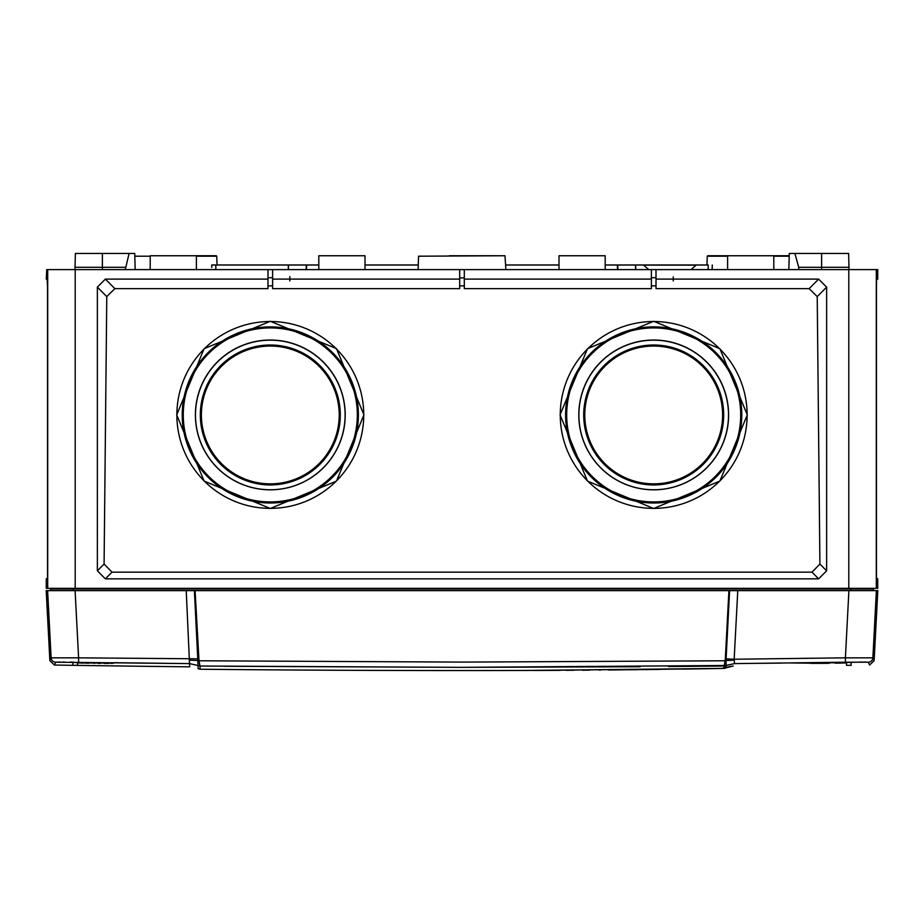 <?xml version="1.0" encoding="UTF-8"?>
<svg xmlns="http://www.w3.org/2000/svg" width="924" height="924" viewBox="0 0 924 924"><rect width="100%" height="100%" fill="white"/><g stroke="black" fill="none" stroke-linecap="round" stroke-linejoin="round"><path stroke-width="1.39" d="M789.212 255.752L707.726 255.752L727.604 255.752L727.604 269.612M364.992 269.612L364.992 255.752L318.803 255.752L318.803 269.612M876.495 578.124L877.731 578.84L877.731 588.334L46.269 588.334L46.269 578.84L47.482 578.84L47.54 570.801L47.54 287.145L46.754 269.612L272.615 269.612L272.615 288.635L459.69 288.635L459.69 279.106L272.615 279.106M821.609 269.612L821.609 267.302L798.706 267.302L794.906 253.442L848.625 253.442L849.052 269.612M794.906 253.442L789.269 253.442L788.842 269.612M74.948 269.612L75.375 253.442L129.094 253.442L125.271 269.612M135.158 269.612L134.731 253.442L129.094 253.442M821.609 253.442L821.609 267.302L848.994 267.302M798.706 267.302L798.729 269.612M848.798 588.334L848.798 269.612L877.731 269.612L877.731 279.106L876.495 279.822M848.798 269.612L272.615 269.612M46.754 279.106L47.505 279.545L46.269 279.106L46.754 269.612M75.006 267.302L125.294 267.302M788.934 266.412L788.969 264.992M135.031 264.992L135.066 266.412M877.269 269.612L877.269 279.106L877.731 269.612M877.269 279.106L876.518 279.106L876.46 287.145L876.46 572.603M877.246 279.106L877.246 269.612M877.731 578.84L876.518 578.84L876.46 570.801M46.731 279.106L46.731 269.612M46.269 578.84L47.505 578.124L47.54 573.908M47.54 573.85L47.54 570.801M47.505 279.822L46.269 279.106M464.31 269.612L464.31 279.106L651.385 279.106L651.385 269.612M818.629 279.106L826.634 287.145L826.634 570.801L818.629 578.84L105.371 578.84L97.367 570.801L97.367 287.145L105.371 279.106L267.995 279.106L267.995 288.635L114.865 288.635L106.78 296.581L104.089 564.056L112.012 572.164L811.988 572.164L819.911 564.056L817.22 296.581L809.135 288.635L818.629 279.106L656.005 279.106L656.005 269.612M267.995 279.106L267.995 269.612M459.69 279.106L459.69 269.612M464.31 279.106L464.31 288.635L651.385 288.635L651.385 279.106M459.69 285.863L464.31 285.863M267.995 285.863L272.615 285.863M809.135 288.635L656.005 288.635L656.005 279.106M651.385 285.863L656.005 285.863M270.305 508.489L204.123 481.069L176.703 414.888L204.123 348.695L270.305 321.275L336.509 348.671L363.941 414.876L336.509 481.081L270.305 508.489M653.695 321.275L719.877 348.695L747.297 414.888L719.877 481.069L653.695 508.489L587.491 481.081L560.059 414.876L587.491 348.671L653.695 321.275M653.695 508.362A93.44 93.428 180 0 1 560.256 414.945A93.44 93.428 180 0 1 653.695 321.517A93.44 93.428 0 0 1 747.135 414.945A93.44 93.428 0 0 1 653.695 508.362M653.695 503.002A88.08 88.069 0 0 0 741.776 414.945A88.08 88.069 0 0 0 653.695 326.877A88.08 88.069 180 0 0 565.615 414.945A88.08 88.069 180 0 0 653.695 503.002M653.695 489.824A74.902 74.89 180 0 1 578.794 414.922A74.902 74.89 180 0 1 653.695 340.032A74.902 74.89 180 0 1 728.609 414.922A74.902 74.89 180 0 1 653.695 489.824M653.695 489.766A74.809 74.798 180 0 1 578.886 414.968A74.809 74.798 180 0 1 653.695 340.171A74.809 74.798 0 0 1 728.505 414.968A74.809 74.798 0 0 1 653.695 489.766M653.695 484.938A69.981 69.97 180 0 1 583.714 414.968A69.981 69.97 180 0 1 653.695 344.998A69.981 69.97 0 0 1 723.677 414.968A69.981 69.97 0 0 1 653.695 484.938M270.305 508.362A93.44 93.428 0 0 0 363.744 414.945A93.44 93.428 0 0 0 270.305 321.517A93.44 93.428 180 0 0 176.865 414.945A93.44 93.428 180 0 0 270.305 508.362M270.305 503.002A88.08 88.069 180 0 1 182.224 414.945A88.08 88.069 180 0 1 270.305 326.877A88.08 88.069 0 0 1 358.385 414.945A88.08 88.069 0 0 1 270.305 503.002M270.305 489.824A74.902 74.89 0 0 0 345.206 414.922A74.902 74.89 0 0 0 270.305 340.032A74.902 74.89 0 0 0 195.391 414.922A74.902 74.89 0 0 0 270.305 489.824M270.305 489.766A74.809 74.798 0 0 0 345.114 414.968A74.809 74.798 0 0 0 270.305 340.171A74.809 74.798 180 0 0 195.495 414.968A74.809 74.798 180 0 0 270.305 489.766M270.305 484.938A69.981 69.97 0 0 0 340.286 414.968A69.981 69.97 0 0 0 270.305 344.998A69.981 69.97 180 0 0 200.323 414.968A69.981 69.97 180 0 0 270.305 484.938M105.371 279.106L114.865 288.635M459.69 277.916L464.31 277.916M656.005 277.708L651.385 277.708M817.22 296.581L826.634 287.145M826.634 570.801L819.911 564.056M818.629 578.84L811.988 572.164M105.371 578.84L112.012 572.164M97.367 570.801L104.089 564.056M97.367 287.145L106.78 296.581M267.995 277.708L272.615 277.708M727.604 256.202L707.264 256.202L706.952 264.992L635.62 264.992L643.451 264.992L648.717 269.612M288.357 269.612L288.507 264.992L288.219 269.612L288.38 264.992L215.789 264.992L215.881 269.612M211.735 264.992L215.789 264.992L211.735 264.992L211.781 267.371M708.119 269.612L708.211 264.992L696.28 264.992L691.013 269.612M288.507 264.992L318.803 264.992M418.26 264.992L364.992 264.992M605.197 264.992L635.62 264.992L635.781 269.612L635.62 264.992M559.008 264.992L505.74 264.992M449.295 255.752L504.978 255.752L449.295 255.752L504.978 255.752L505.902 269.612M150.208 269.612L150.208 255.752L216.274 255.752L196.396 255.752L196.396 269.612M712.161 269.612L712.265 264.992L712.161 269.612M306.179 269.612L306.248 264.992M306.502 269.612L306.572 264.992M617.498 269.612L617.428 264.992M617.821 269.612L617.752 264.992M635.643 269.612L635.493 264.992M559.008 269.612L559.008 255.752L605.197 255.752L605.197 269.612M729.209 590.644L877.8 590.644L874.127 660.66L872.88 657.83L876.379 590.644L872.88 657.83A4.62 4.62 156.1 0 1 868.341 662.208L868.225 662.161M732.882 666.054L725.918 667.844L726.045 665.488L462 667.347L199.977 666.031L200.15 669.23A25865.243 25865.243 0 0 0 462 670.558A25865.243 25865.243 0 0 0 523.596 670.477L723.896 668.399L725.328 658.812L728.909 590.644L194.791 590.644M49.873 660.66L51.12 657.83L47.621 590.644L51.12 657.83A4.62 4.62 23.9 0 0 55.659 662.208L54.412 665.037L49.873 660.66L46.2 590.644L195.091 590.644L199.007 660.776L197.898 661.78L198.117 668.687L200.15 669.23M73.065 588.334L73.065 590.644L50.277 590.644L50.705 589.015L873.296 589.015A0.924 0.924 0 0 0 872.395 588.334M850.935 588.334L850.935 590.644L848.902 590.644L845.402 657.83L872.88 657.83M725.328 658.812L726.102 658.835L729.59 590.644M194.41 590.644L197.898 661.78M77.489 662.647L94.779 662.751A25862.852 25858.914 0 0 0 114.276 663.016L78.713 662.958M80.607 663.016L83.172 663.086M85.493 663.132L88.531 663.201M93.682 663.282L94.779 663.305M55.659 662.208L189.524 663.605L189.686 666.816A25862.933 25862.933 0 0 1 74.035 665.338M73.458 662.138L70.305 662.104M64.334 662.034L62.982 662.023M60.06 662.011L58.743 662.023M56.63 662.081L55.971 662.127M186.232 590.644L189.524 663.605L114.264 662.716M75.179 662.496L72.869 662.427L72.869 665.338L77.489 665.338L77.489 662.496L75.179 662.496M98.013 663.34L100.797 663.374M104.008 663.397L106.479 663.409M106.549 663.409L109.124 663.42M110.984 663.409L112.601 663.386M849.872 662.473L851.131 662.427L848.821 662.427L851.131 662.427L851.131 665.338L846.511 665.338L846.511 662.462M826.541 663.34L790.898 662.958M782.27 663.062L760.972 663.317M866.019 662.034L864.46 662.023M862.854 662.011L848.717 662.427M724.046 665.961A4.158 4.043 45.6 0 0 726.045 665.465L734.476 663.605L845.437 662.208L868.341 662.208L869.576 665.014M827.8 663.317L828.92 663.305M846.511 662.912L835.319 663.201M838.599 663.132L840.863 663.086M843.393 663.016L845.287 662.958M848.821 662.427L846.511 662.496M829.221 662.751C804.03 663.293 804.03 663.478 829.221 663.305C804.03 663.478 804.03 663.293 829.221 662.751L846.511 662.647M726.045 665.465L726.102 661.78L724.994 660.776L462 662.104L199.007 660.776L199.954 665.961L189.524 663.605L199.954 665.961M726.102 661.78L726.102 658.835L734.164 659.239L737.768 590.644M51.12 657.83L78.598 657.83L75.098 590.644M78.563 662.208L78.598 657.83L198.672 658.812M726.045 665.488L734.476 663.617L734.164 659.239L845.402 657.83L845.437 662.208M189.836 660.198L198.856 660.533M640.124 666.747L462 667.347L224.648 666.273M724.023 666.031L668.491 666.539M532.559 670.454L721.69 668.456A4.158 2.911 89 0 0 721.725 668.456A4.158 2.911 89 0 1 721.656 668.456L720.732 668.479M714.829 668.583L682.64 669.103M660.002 669.415L645.056 669.6M643.658 669.623L642.122 669.634M637.098 669.692L634.892 669.715M634.742 669.727L633.806 669.727M632.016 669.75L630.896 669.761M611.676 669.958L608.569 669.992M600.531 670.062L599.11 670.073M589.558 670.143L586.544 670.166M585.978 670.177L582.397 670.2M573.931 670.258L570.351 670.281M569.392 670.281L565.985 670.304M560.556 670.339L557.126 670.35M556.987 670.35L546.615 670.408M528.135 670.466L527.454 670.477M525.56 670.477L524.913 670.477M723.896 668.399A4.158 4.158 -49.8 0 0 725.918 667.844L733.182 666.031M189.524 663.617L197.955 665.488L189.524 663.617M873.723 590.644L873.296 589.015M51.605 588.334A0.924 0.924 0 0 0 50.705 589.015M79.175 662.635L92.296 662.797M80.03 662.797L91.88 662.797M826.333 662.797L844.825 662.635M843.97 662.797L826.749 662.797M102.391 269.612L102.391 253.442M673.25 281L673.25 276.911M289.847 281L289.847 276.542M876.299 588.334L876.299 269.612M47.701 588.334L47.701 269.612M75.202 588.334L75.202 269.612M653.695 327.119A87.826 87.815 180 0 1 669.311 328.517A87.826 87.815 0 0 1 653.695 502.748A87.826 87.815 0 0 1 638.08 501.351A87.826 87.815 180 0 1 653.695 327.119M638.218 500.542A87.018 87.006 0 0 0 739.339 430.399A87.018 87.006 0 0 0 669.172 329.302A87.018 87.006 0 0 0 568.064 399.457A87.018 87.006 0 0 0 638.218 500.542M638.241 482.929A69.716 69.704 0 0 0 722.972 422.742A69.716 69.704 0 0 0 653.695 345.264A69.716 69.704 180 0 0 638.241 482.929M638.426 482.143A68.907 68.896 0 0 0 720.893 430.226A68.907 68.896 0 0 0 668.964 347.771A68.907 68.896 0 0 0 586.497 399.688A68.907 68.896 0 0 0 638.426 482.143M254.689 328.517A87.826 87.815 180 0 1 357.784 407.091A87.826 87.815 180 0 1 270.305 502.748A87.826 87.815 180 0 1 254.689 328.517M254.828 329.302A87.018 87.006 0 0 0 184.661 430.399A87.018 87.006 0 0 0 285.782 500.542A87.018 87.006 0 0 0 355.936 399.457A87.018 87.006 0 0 0 254.828 329.302M270.305 345.264A69.716 69.704 180 0 1 285.759 482.929A69.716 69.704 180 0 1 201.028 422.742A69.716 69.704 180 0 1 270.305 345.264M255.036 347.771A68.907 68.896 0 0 0 203.107 430.226A68.907 68.896 0 0 0 285.574 482.143A68.907 68.896 0 0 0 337.503 399.688A68.907 68.896 0 0 0 255.036 347.771M418.098 269.612L418.56 256.202L504.978 255.752M217.048 264.992L216.736 256.202L196.396 256.202M150.208 256.202L134.8 256.202M789.2 256.202L773.792 256.202M695.922 265.13L643.797 265.13M725.144 660.544L734.164 660.198M526.738 670.477L523.596 670.477L526.738 670.477A4.158 2.98 89.8 0 0 526.772 670.477M773.792 255.752L773.792 269.612M54.412 665.037A25862.933 25862.933 0 0 0 72.869 665.315M725.918 667.844L721.69 668.456L730.769 666.377M721.771 668.456L611.838 669.958M550.415 670.385L534.107 670.454M869.588 665.037L874.127 660.66"/></g></svg>

